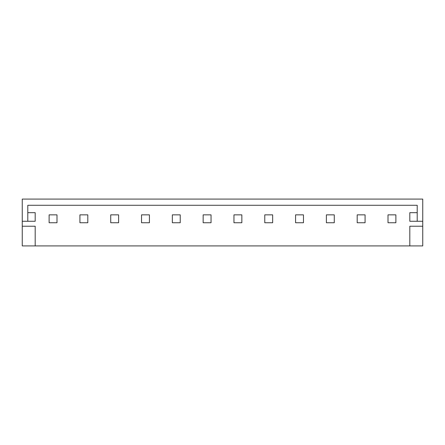 <?xml version="1.0" encoding="UTF-8"?>
<svg xmlns="http://www.w3.org/2000/svg" width="445" height="445" viewBox="0 0 445 445"><rect width="100%" height="100%" fill="white"/><g stroke="black" fill="none" stroke-linecap="round" stroke-linejoin="round"><path stroke-width="0.67" d="M409.812 245.913L409.812 226.227L422.75 226.227L422.75 245.913L22.25 245.913L22.25 199.087L422.75 199.087L422.75 221.265L417.204 221.265L417.204 205.279L27.796 205.279L27.796 221.265L22.25 221.265M422.75 226.227L422.75 221.265M35.188 245.913L35.188 226.227L22.25 226.227M27.796 212.671L35.188 212.671L35.188 221.265L27.796 221.265M417.204 212.671L409.812 212.671L409.812 221.265L417.204 221.265M172.343 214.857L180.231 214.857L180.231 222.745L172.343 222.745L172.343 214.857M272.657 222.745L264.769 222.745L264.769 214.857L272.657 214.857L272.657 222.745M149.425 214.857L149.425 222.745L141.538 222.745L141.538 214.857L149.425 214.857M203.154 214.857L211.041 214.857L211.041 222.745L203.154 222.745L203.154 214.857M303.462 214.857L303.462 222.745L295.575 222.745L295.575 214.857L303.462 214.857M388.001 222.745L388.001 214.857L395.883 214.857L395.883 222.745L388.001 222.745M357.19 214.857L365.078 214.857L365.078 222.745L357.19 222.745L357.19 214.857M79.922 222.745L79.922 214.857L87.81 214.857L87.81 222.745L79.922 222.745M241.846 222.745L233.959 222.745L233.959 214.857L241.846 214.857L241.846 222.745M56.999 214.857L56.999 222.745L49.117 222.745L49.117 214.857L56.999 214.857M326.385 214.857L334.273 214.857L334.273 222.745L326.385 222.745L326.385 214.857M110.727 214.857L118.615 214.857L118.615 222.745L110.727 222.745L110.727 214.857"/></g></svg>
